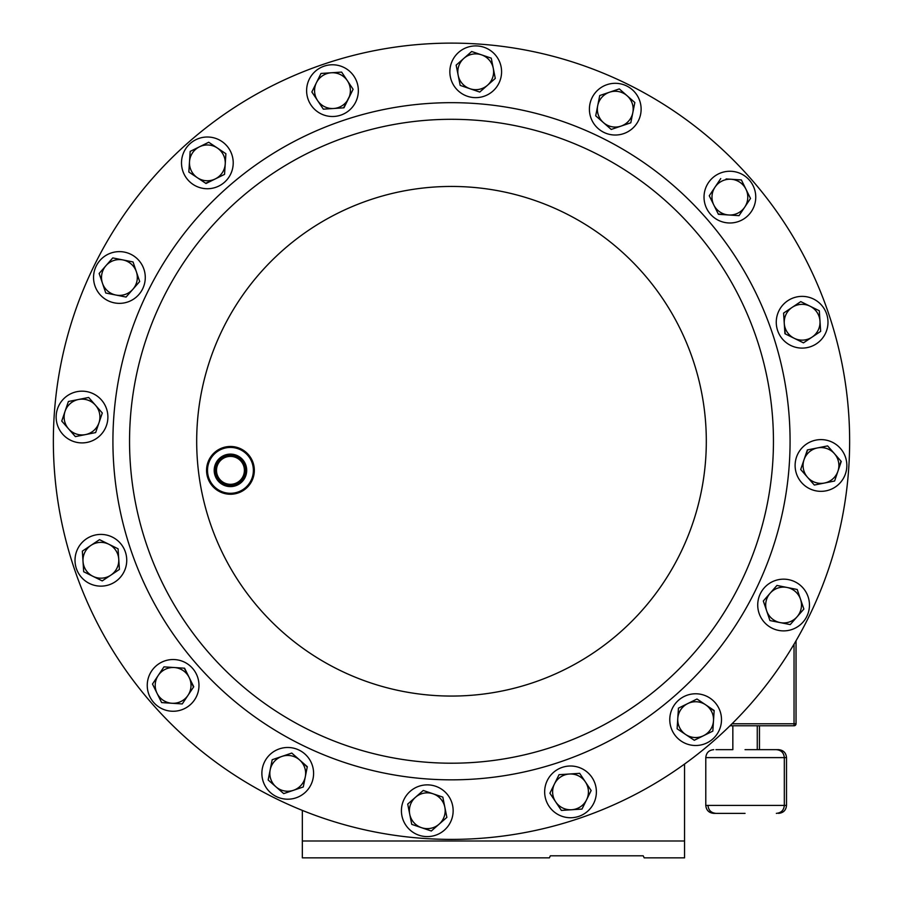 <?xml version="1.0" encoding="UTF-8"?>
<svg xmlns="http://www.w3.org/2000/svg" width="903" height="903" viewBox="0 0 903 903"><rect width="100%" height="100%" fill="white"/><g stroke="black" fill="none" stroke-linecap="round" stroke-linejoin="round"><path stroke-width="1.35" d="M217.239 474.843A13.951 13.951 0 0 0 234.927 483.568A13.951 13.951 0 0 0 243.663 465.88A13.951 13.951 0 0 0 225.964 457.144A13.951 13.951 0 0 0 217.239 474.843M215.625 475.396A15.656 15.656 0 0 0 235.48 485.182A15.656 15.656 0 0 0 245.277 465.327A15.656 15.656 0 0 0 225.411 455.53A15.656 15.656 0 0 0 215.625 475.396M216.314 475.159A14.922 14.922 0 0 0 235.243 484.493A14.922 14.922 0 0 0 244.578 465.564A14.922 14.922 0 0 0 225.648 456.229A14.922 14.922 0 0 0 216.314 475.159M215.061 475.576A16.243 16.243 0 0 0 235.672 485.746A16.243 16.243 0 0 0 245.83 465.135A16.243 16.243 0 0 0 225.231 454.977A16.243 16.243 0 0 0 215.061 475.576M252.163 462.991A22.936 22.936 0 0 0 223.075 448.644A22.936 22.936 0 0 0 208.728 477.732A22.936 22.936 0 0 0 237.816 492.079A22.936 22.936 0 0 0 252.163 462.991M207.825 478.037A23.884 23.884 0 0 1 222.77 447.741A23.884 23.884 0 0 1 253.066 462.686A23.884 23.884 0 0 1 238.121 492.982A23.884 23.884 0 0 1 207.825 478.037M745.054 749.659L778.544 749.659L759.457 749.659L759.457 725.775M715.944 749.659L732.841 749.659L732.841 725.775M745.054 813.366L713.754 813.366C708.911 812.892 706.259 810.239 705.785 805.397L786.513 805.397C786.039 810.239 783.386 812.892 778.544 813.366M171.423 711.203A25.86 25.86 0 0 0 198.92 687.081A25.86 25.86 0 0 0 174.81 659.585A25.86 25.86 0 0 0 147.302 683.706A25.86 25.86 0 0 0 171.423 711.203M731.577 171.31A25.86 25.86 0 0 0 704.08 195.432A25.86 25.86 0 0 0 728.19 222.928A25.86 25.86 0 0 0 755.698 198.807A25.86 25.86 0 0 0 731.577 171.31M593.711 803.32A25.86 25.86 0 0 0 581.961 768.679A25.86 25.86 0 0 0 547.32 780.44A25.86 25.86 0 0 0 559.081 815.07A25.86 25.86 0 0 0 593.711 803.32M309.289 79.193A25.86 25.86 0 0 0 321.039 113.834A25.86 25.86 0 0 0 355.68 102.073A25.86 25.86 0 0 0 343.919 67.443A25.86 25.86 0 0 0 309.289 79.193M296.049 797.834A25.86 25.86 0 0 0 312.224 765.033A25.86 25.86 0 0 0 279.422 748.858A25.86 25.86 0 0 0 263.247 781.659A25.86 25.86 0 0 0 296.049 797.834M606.951 84.679A25.86 25.86 0 0 0 590.776 117.48A25.86 25.86 0 0 0 623.578 133.655A25.86 25.86 0 0 0 639.753 100.854A25.86 25.86 0 0 0 606.951 84.679M840.422 448.419A25.86 25.86 0 0 0 803.93 446.026A25.86 25.86 0 0 0 801.537 482.529A25.86 25.86 0 0 0 838.029 484.922A25.86 25.86 0 0 0 840.422 448.419M458.668 52.329A25.86 25.86 0 0 0 456.275 88.833A25.86 25.86 0 0 0 492.767 91.226A25.86 25.86 0 0 0 495.16 54.722A25.86 25.86 0 0 0 458.668 52.329M62.578 434.095A25.86 25.86 0 0 0 99.07 436.488A25.86 25.86 0 0 0 101.463 399.984A25.86 25.86 0 0 0 64.971 397.591A25.86 25.86 0 0 0 62.578 434.095M444.332 830.184A25.86 25.86 0 0 0 446.725 793.681A25.86 25.86 0 0 0 410.233 791.288A25.86 25.86 0 0 0 407.84 827.791A25.86 25.86 0 0 0 444.332 830.184M808.083 596.714A25.86 25.86 0 0 0 775.271 580.539A25.86 25.86 0 0 0 759.096 613.34A25.86 25.86 0 0 0 791.897 629.515A25.86 25.86 0 0 0 808.083 596.714M94.917 285.799A25.86 25.86 0 0 0 127.729 301.986A25.86 25.86 0 0 0 143.904 269.173A25.86 25.86 0 0 0 111.103 252.998A25.86 25.86 0 0 0 94.917 285.799M89.442 583.473A25.86 25.86 0 0 0 124.072 571.712A25.86 25.86 0 0 0 112.322 537.082A25.86 25.86 0 0 0 77.681 548.843A25.86 25.86 0 0 0 89.442 583.473M813.558 299.04A25.86 25.86 0 0 0 778.928 310.801A25.86 25.86 0 0 0 790.678 345.431A25.86 25.86 0 0 0 825.319 333.681A25.86 25.86 0 0 0 813.558 299.04M721.441 721.339A25.86 25.86 0 0 0 697.33 693.831A25.86 25.86 0 0 0 669.834 717.953A25.86 25.86 0 0 0 693.944 745.449A25.86 25.86 0 0 0 721.441 721.339M181.559 161.185A25.86 25.86 0 0 0 205.67 188.682A25.86 25.86 0 0 0 233.166 164.56A25.86 25.86 0 0 0 209.056 137.064A25.86 25.86 0 0 0 181.559 161.185M146.636 544.746A321.953 321.953 0 0 1 348.016 136.387A321.953 321.953 0 0 1 756.364 337.767A321.953 321.953 0 0 1 554.984 746.126A321.953 321.953 0 0 1 146.636 544.746A321.953 321.953 0 0 1 348.016 136.387A321.953 321.953 0 0 1 756.364 337.767M74.486 569.24A398.144 398.144 0 0 1 323.522 64.248A398.144 398.144 0 0 1 828.514 313.273A398.144 398.144 0 0 1 579.478 818.265A398.144 398.144 0 0 1 74.486 569.24M225.219 164.041A17.902 17.902 0 0 1 197.418 177.756L206.008 183.501L224.554 174.358L225.897 153.724L217.307 147.99A17.902 17.902 0 0 1 225.219 164.041L225.897 153.724L208.717 142.245L199.45 146.817A17.902 17.902 0 0 1 217.307 147.99L208.717 142.245L207.972 142.606M188.829 172.01L189.506 161.705A17.902 17.902 0 0 1 199.45 146.817L190.172 151.388L189.506 161.705A17.902 17.902 0 0 0 197.418 177.756L188.829 172.01L197.418 177.756M190.172 151.388L199.45 146.817M189.506 161.705L190.149 151.794M215.275 178.929L205.67 183.264M677.781 718.472A17.902 17.902 0 0 1 705.582 704.758L696.992 699.012L678.446 708.155L677.103 728.789L685.693 734.523A17.902 17.902 0 0 1 677.781 718.472M703.55 735.697A17.902 17.902 0 0 1 685.693 734.523L694.283 740.268L712.828 731.125L713.494 720.808A17.902 17.902 0 0 1 703.55 735.697M687.725 703.584L696.992 699.012L714.171 710.503L713.494 720.808A17.902 17.902 0 0 0 705.582 704.758L714.149 710.909M678.097 713.517L678.446 708.155L683.266 705.785M713.494 720.808L712.828 731.125L694.283 740.268L685.693 734.523M794.2 338.286A17.902 17.902 0 0 1 792.179 307.359L783.59 313.093L784.933 333.726L803.478 342.858L812.068 337.124A17.902 17.902 0 0 1 794.2 338.286L803.106 342.677M819.98 321.062A17.902 17.902 0 0 1 812.068 337.124L820.658 331.378L819.98 321.062L819.303 310.756L810.036 306.185A17.902 17.902 0 0 1 819.98 321.062L819.303 310.756M810.036 306.185L800.769 301.613L810.036 306.185A17.902 17.902 0 0 0 792.179 307.359L800.769 301.613L792.179 307.359M785.305 333.907L784.583 328.365M820.601 330.554L820.658 331.378L803.478 342.858M783.951 318.657L783.59 313.093M108.8 544.227A17.902 17.902 0 0 1 110.821 575.166L119.41 569.421L118.067 548.798L99.522 539.655L90.932 545.389A17.902 17.902 0 0 1 108.8 544.227L118.067 548.798M83.02 561.452A17.902 17.902 0 0 1 90.932 545.389L82.342 551.135L83.02 561.452L83.697 571.757L92.964 576.328A17.902 17.902 0 0 1 83.02 561.452L83.697 571.757M106.87 577.807L102.231 580.9L92.964 576.328A17.902 17.902 0 0 0 110.821 575.166L102.231 580.9L97.411 578.53M119.41 569.421L110.821 575.166M136.364 271.735A17.902 17.902 0 0 1 115.923 295.044L126.059 297.064L139.683 281.522L133.046 261.949L122.91 259.929A17.902 17.902 0 0 1 136.364 271.735M105.956 265.685A17.902 17.902 0 0 1 122.91 259.929L112.773 257.919L99.138 273.462L102.468 283.249A17.902 17.902 0 0 1 105.956 265.685M105.786 293.035L102.468 283.249A17.902 17.902 0 0 0 115.923 295.044L105.786 293.035L115.923 295.044M133.046 261.949L139.683 281.522M99.138 273.462L102.682 269.421M102.468 283.249L99.274 273.846M766.636 610.778A17.902 17.902 0 0 1 787.077 587.469L776.941 585.449L763.317 600.992L769.954 620.564L780.09 622.585A17.902 17.902 0 0 1 766.636 610.778M797.044 616.828A17.902 17.902 0 0 1 780.09 622.585L790.227 624.594L803.862 609.062L800.532 599.276A17.902 17.902 0 0 1 797.044 616.828M800.532 599.276A17.902 17.902 0 0 0 787.077 587.469L797.214 589.49L803.726 608.667M803.862 609.062L790.227 624.594L769.954 620.564L763.317 600.992L776.941 585.449L797.214 589.49M415.482 797.281A17.902 17.902 0 0 1 444.84 807.248L442.82 797.112L423.247 790.464L407.716 804.088L409.725 814.224A17.902 17.902 0 0 1 415.482 797.281M421.532 827.69A17.902 17.902 0 0 1 409.725 814.224L411.745 824.36L421.532 827.69L431.318 831.008L439.084 824.191A17.902 17.902 0 0 1 421.532 827.69L431.318 831.008L435.359 827.464M446.861 817.384L439.084 824.191A17.902 17.902 0 0 0 444.84 807.248L446.861 817.384L442.82 820.929M407.716 804.088L423.247 790.464L433.034 793.782M412.524 824.631L411.745 824.36L409.725 814.224M437.537 795.317L442.82 797.112M95.481 405.233A17.902 17.902 0 0 1 85.514 434.591L95.65 432.582L102.299 413.01L88.663 397.467L78.527 399.487A17.902 17.902 0 0 1 95.481 405.233M65.072 411.283A17.902 17.902 0 0 1 78.527 399.487L68.391 401.496L61.743 421.069L68.56 428.846A17.902 17.902 0 0 1 65.072 411.283L61.743 421.069M75.107 436.307L68.56 428.846A17.902 17.902 0 0 0 85.514 434.591L75.378 436.612L85.514 434.591M78.527 399.487L88.663 397.467L102.299 413.01L100.56 418.1M68.131 402.275L68.391 401.496M68.56 428.846L62.025 421.385M98.969 422.796L95.65 432.582M471.682 51.505L491.255 58.153L471.682 51.505L463.916 58.323A17.902 17.902 0 0 1 493.275 68.289L491.255 58.153L495.284 78.426L487.518 85.232A17.902 17.902 0 0 1 458.16 75.265L460.18 85.401L479.753 92.05L495.284 78.426L493.275 68.289A17.902 17.902 0 0 1 487.518 85.232L479.753 92.05L469.966 88.731M463.916 58.323A17.902 17.902 0 0 0 458.16 75.265L456.139 65.129L463.916 58.323L456.139 65.129M460.959 85.672L460.18 85.401M807.519 477.281A17.902 17.902 0 0 1 817.486 447.922L807.35 449.931L800.701 469.504L814.337 485.046L824.473 483.026A17.902 17.902 0 0 1 807.519 477.281M837.928 471.231A17.902 17.902 0 0 1 824.473 483.026L834.609 481.017L841.257 461.444L834.44 453.667A17.902 17.902 0 0 1 837.928 471.231L840.975 461.128M834.44 453.667L827.622 445.901L834.44 453.667A17.902 17.902 0 0 0 817.486 447.922L827.622 445.901L817.486 447.922M814.066 484.742L800.701 469.504L802.44 464.424M836.404 475.734L834.609 481.017L829.338 482.067M805.555 455.214L807.756 449.852M621.016 126.115A17.902 17.902 0 0 1 597.707 105.674L595.698 115.81L611.229 129.445L630.802 122.797L632.822 112.661A17.902 17.902 0 0 1 621.016 126.115M627.066 95.707A17.902 17.902 0 0 1 632.822 112.661L634.843 102.524L619.3 88.9L609.514 92.219A17.902 17.902 0 0 1 627.066 95.707M609.514 92.219A17.902 17.902 0 0 0 597.707 105.674L599.727 95.537L609.514 92.219M630.418 122.932L611.229 129.445L603.464 122.627M619.3 88.9L634.843 102.524M599.885 119.489L595.698 115.81L599.727 95.537M281.984 756.398A17.902 17.902 0 0 1 305.293 776.84L307.302 766.703L291.771 753.068L272.198 759.716L270.178 769.853A17.902 17.902 0 0 1 281.984 756.398L272.198 759.716M275.934 786.806A17.902 17.902 0 0 1 270.178 769.853L268.157 779.989L283.7 793.613L293.486 790.294A17.902 17.902 0 0 1 275.934 786.806L283.7 793.613L303.273 786.976L305.293 776.84L303.273 786.976L293.486 790.294A17.902 17.902 0 0 0 305.293 776.84M268.157 779.989L269.207 774.718M303.115 763.024L307.223 767.098M291.771 753.068L299.536 759.886M348.535 98.551A17.902 17.902 0 0 1 317.596 100.583L323.342 109.173L343.964 107.818L353.107 89.284L347.362 80.694A17.902 17.902 0 0 1 348.535 98.551M331.311 72.771A17.902 17.902 0 0 1 347.362 80.694L341.627 72.093L320.994 73.448L316.422 82.715A17.902 17.902 0 0 1 331.311 72.771L320.994 73.448M316.422 82.715A17.902 17.902 0 0 0 317.596 100.583L311.851 91.982L316.422 82.715M341.627 72.093L353.107 89.284L343.558 107.852M328.906 108.811L323.342 109.173L317.596 100.583M314.955 96.621L311.851 91.982M554.465 783.962A17.902 17.902 0 0 1 585.404 781.93L579.658 773.34L559.036 774.695L549.893 793.229L555.638 801.819A17.902 17.902 0 0 1 554.465 783.962M571.689 809.743A17.902 17.902 0 0 1 555.638 801.819L561.373 810.42L582.006 809.065L586.578 799.798A17.902 17.902 0 0 1 571.689 809.743M590.686 789.843L591.149 790.531L586.578 799.798A17.902 17.902 0 0 0 585.404 781.93L591.149 790.531L588.767 795.351M550.074 792.857L559.036 774.695L564.398 774.345M562.197 810.363L561.373 810.42L555.638 801.819M582.006 809.065L576.645 809.415M586.578 799.798L582.187 808.693M569.353 774.018L579.658 773.34L582.649 777.81M728.71 214.982A17.902 17.902 0 0 1 715.007 187.169L709.261 195.77L718.404 214.304L739.026 215.659L744.772 207.069A17.902 17.902 0 0 1 728.71 214.982M745.934 189.201A17.902 17.902 0 0 1 744.772 207.069L750.506 198.468L741.374 179.934L731.058 179.257A17.902 17.902 0 0 1 745.934 189.201M726.102 178.929L731.058 179.257A17.902 17.902 0 0 0 715.007 187.169L720.741 178.58L715.007 187.169M723.766 214.654L718.224 213.932M748.045 193.468L750.506 198.468L739.026 215.659M731.058 179.257L741.374 179.934M713.833 205.037L709.261 195.77M174.29 667.531A17.902 17.902 0 0 1 187.993 695.344L193.739 686.743L184.596 668.209L163.974 666.854L158.228 675.455A17.902 17.902 0 0 1 174.29 667.531L164.38 666.888M157.066 693.312A17.902 17.902 0 0 1 158.228 675.455L152.494 684.045L161.626 702.579L171.942 703.256A17.902 17.902 0 0 1 157.066 693.312M181.842 703.911L171.942 703.256A17.902 17.902 0 0 0 187.993 695.344L182.259 703.934L187.993 695.344M184.189 668.186L186.977 673.028M161.626 702.579L152.494 684.045L163.974 666.854M171.942 703.256L162.043 702.613M189.167 677.476L193.513 687.093M550.345 855.807L549.385 857.85L550.345 855.807L643.218 855.807L644.178 857.85L643.218 855.807M684.553 764.062L684.553 857.85L644.178 857.85M302.336 810.397L302.336 840.986L684.553 840.986M549.385 857.85L302.336 857.85L302.336 840.986M796.04 640.791L796.04 723.777A1.987 1.987 0 0 1 794.042 725.775L730.019 725.775M786.513 805.397L786.513 757.617L705.785 757.617C706.259 752.786 708.911 750.133 713.754 749.659M772.11 332.428A338.58 338.58 0 0 1 560.334 761.872A338.58 338.58 0 0 1 130.89 550.085A338.58 338.58 0 0 1 342.666 120.641A338.58 338.58 0 0 1 772.11 332.428M210.207 523.164A254.815 254.815 0 0 1 369.598 199.969A254.815 254.815 0 0 1 692.793 359.349A254.815 254.815 0 0 1 533.402 682.544A254.815 254.815 0 0 1 210.207 523.164M732.028 723.777L796.04 723.777A1.987 1.987 0 0 1 794.042 725.775L794.042 644.189M705.785 805.397L705.785 757.617M707.975 805.397C708.449 810.239 711.101 812.892 715.944 813.366M776.354 749.659C781.197 750.133 783.849 752.786 784.323 757.617L784.323 805.397C783.849 810.239 781.197 812.892 776.354 813.366M786.513 757.617C786.039 752.786 783.386 750.133 778.544 749.659M757.267 749.659L757.267 725.775"/></g></svg>
